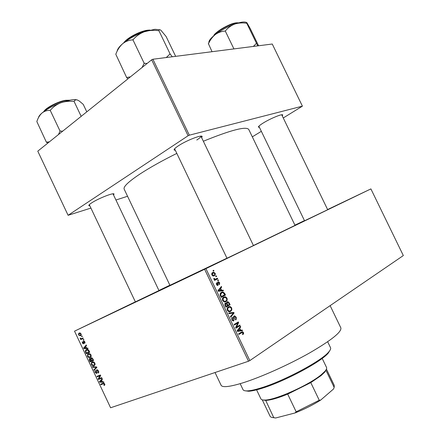 <?xml version="1.0" encoding="UTF-8"?>
<svg xmlns="http://www.w3.org/2000/svg" width="440" height="440" viewBox="0 0 440 440"><rect width="100%" height="100%" fill="white"/><g stroke="black" fill="none" stroke-linecap="round" stroke-linejoin="round"><path stroke-width="0.66" d="M120.296 309.188L94.309 321.695L120.296 309.188M214.264 264.457L186.846 277.662L214.264 264.457M348.051 199.821L328.499 209.22L348.051 199.821M259.408 127.297L258.5 127.193C258.06 126.66 259.595 125.29 263.098 123.09C270.54 118.399 283.184 113.267 282.733 115.088L282.26 115.885M89.854 205.832L88.913 205.695C88.517 205.304 89.375 204.402 91.487 203C98.208 198.424 114.67 192.027 114.026 194.183L113.537 194.975M175.302 150.288L174.235 150.084C173.657 149.474 174.982 148.088 178.206 145.931C186.357 140.415 202.741 134.112 202.12 136.664L201.614 137.626M196.785 140.019C199.469 138.259 200.844 137 200.904 136.235L200.893 136.142M253.451 245.564L226.99 258.242M158.966 290.565L135.377 301.879M281.721 114.78L327.69 209.721L328.163 209.49L304.552 220.776M330.132 305.641L340.857 327.877C341.825 331.898 331.375 340.269 309.502 352.99C288.398 364.936 260.695 377.3 242.611 382.932C229.548 386.909 222.376 387.679 221.095 385.259L215.034 372.526M226.963 258.187L169.934 285.324L124.168 189.139C123.145 186.742 128.502 181.643 140.239 173.844C150.046 167.459 162.228 160.644 176.792 153.406M169.873 285.202L158.923 290.477M135.355 301.84L74.531 331.161L205.92 268.648L249.832 360.58L248.518 361.229L204.6 269.28M215.177 273.345C215.54 274.632 215.259 275.451 214.33 275.803L213.34 276.051L211.904 274.973C211.536 273.691 211.811 272.877 212.724 272.525L213.752 272.272L215.177 273.345L214.72 273.554L213.785 272.91L213.037 273.103L212.366 274.764L213.296 275.407L214.044 275.214L214.72 273.548M217.431 278.212L217.718 278.801L214.572 280.406L214.286 279.812L214.792 279.56L213.889 279.136L213.791 278.487L214.324 278.427L215.111 279.257L217.431 278.212M219.703 282.81L219.384 284.774L219.049 284.213L219.236 283.002L218.581 282.409L218.157 282.755L217.998 285.389L217.575 285.489L216.464 284.52L216.711 282.684L216.904 284.268L217.652 284.834L218.009 281.908L218.51 281.793L219.703 282.81L219.241 283.019M224.664 293.343L225.495 295.07L221.21 297.402L220.044 294.75L221.436 292.27L222.888 291.902L224.664 293.343L224.147 293.568M229.257 302.945L230.131 304.777L225.88 307.18L225 305.333L225.291 303.094L226.496 303.232L227.15 301.84L227.865 301.67L229.257 302.945L228.734 303.166M233.794 312.433L234.069 313.011L230.687 317.24L230.395 316.624L233.459 313.043L228.971 313.649L228.674 313.022L233.794 312.433L231.638 313.308M239.828 325.055L240.108 325.65L235.928 328.207L235.626 327.569L237.787 323.02L234.421 325.055L234.135 324.456L238.332 321.926L238.634 322.564L236.484 327.096L239.828 325.055M243.623 333.652L242.798 334.637L242.462 334.076L242.979 332.816L242.358 332.376L238.898 334.428L238.612 333.834L241.445 332.062L242.517 331.711L243.474 332.541L243.623 333.652L242.468 334.087M249.832 360.58L403.326 255.563L370.893 188.903L205.92 268.648M242.198 330.022L242.495 330.644L237.463 331.419L237.16 330.792L240.433 326.326L240.73 326.948L239.734 328.224L240.713 330.275L242.198 330.022L239.36 331.127M236.115 317.147C236.632 318.478 236.478 319.413 235.637 319.952L235.301 319.391L235.598 317.383L234.685 316.52L234.306 316.608L233.816 320.82L233.178 320.98L231.847 319.814L232.254 317.273L232.595 317.834L232.331 319.5L233.184 320.304L233.888 319.776L233.448 317.51L234.02 316.019L234.669 315.87L236.115 317.147L235.587 317.356M231.831 309.947L230.665 311.366L229.174 311.768L227.326 310.354C226.831 308.567 227.2 307.389 228.426 306.818L230.225 306.543L231.682 307.868L231.831 309.947L230.973 310.299M227.183 300.229L226.006 301.62L224.549 302.005L222.657 300.575C222.162 298.793 222.536 297.627 223.768 297.077L225.583 296.83L227.04 298.161L227.183 300.229L226.276 300.614M223.141 290.152L223.438 290.769L218.279 291.264L217.976 290.637L221.381 286.473L221.678 287.089L220.644 288.277L221.617 290.323L223.141 290.152L221.254 290.978M218.24 279.895L218.521 280.489L217.905 280.803L217.624 280.214L218.24 279.895M216.31 275.853L216.59 276.447L215.974 276.755L215.688 276.166L216.31 275.853M213.653 270.298L213.934 270.886L213.312 271.194L213.032 270.6L213.653 270.298M81.571 336.188L82.055 335.962L82.286 336.463L81.807 336.688L81.571 336.188M81.719 338.547L82.995 337.964L83.226 338.459L80.773 339.587L80.537 339.091L80.927 338.91L80.218 338.514L80.124 337.981L81.175 338.685L81.719 338.547M83.182 339.609L83.666 339.389L83.903 339.889L83.418 340.109L83.182 339.609M83.517 341.017L84.882 341.864L84.662 343.437L84.513 341.985L83.716 341.555L83.573 343.844L82.346 343.035L82.302 341.743L83.287 343.365L83.517 341.017M86.537 348.09L87.758 348.073L88.005 348.601L83.892 348.579L83.644 348.057L86.29 344.955L86.532 345.483L85.723 346.363L86.537 348.09M91.009 354.866L91.146 356.532L90.206 357.522C89.287 358.039 88.385 357.649 87.505 356.361L87.637 354.206L88.352 353.694L89.809 353.661L91.009 354.866M94.88 363.088L95.018 364.749L94.067 365.723C93.142 366.229 92.241 365.833 91.355 364.54L91.476 362.417L92.208 361.889L93.676 361.873L94.88 363.088M104.72 383.977L104.841 384.857L104.137 385.473L103.857 384.989L104.297 384.109L103.78 383.669L100.887 384.675L100.65 384.175L103.015 383.284L104.72 383.977M74.531 331.161L110.594 407.77L248.518 361.229M102.405 381.793L103.653 381.832L103.901 382.36L99.704 382.162L99.457 381.634L102.184 378.708L102.432 379.231L101.591 380.067L102.405 381.793M98.896 378.708L101.679 377.63L101.915 378.131L98.439 379.473L98.186 378.945L99.974 375.755L97.196 376.838L96.965 376.338L100.43 374.985L100.683 375.518L98.896 378.708M96.839 369.787L98.582 370.942L98.615 372.752L98.192 373.065L98.153 371.063L97.081 370.282L96.69 373.494L95.079 372.449L95.035 370.81L95.398 370.535L95.475 372.273L96.465 372.988L96.745 372.691L96.377 370.876L96.839 369.787M92.461 366.779L96.641 366.944L96.872 367.433L94.122 370.304L93.88 369.793L96.366 367.384L92.708 367.301L92.461 366.779M91.135 357.814L92.862 358.908L93.588 360.459L90.162 361.895L89.43 360.344L89.375 358.815L90.613 358.853L91.135 357.814M86.416 349.641C87.324 349.091 88.193 349.465 89.029 350.774L89.716 352.242L86.312 353.716L85.349 351.505L85.657 350.18L86.416 349.641M79.156 333.058L81.103 333.839L81.021 335.44L80.487 335.819L78.573 335.022L78.667 333.416L79.156 333.058M294.921 225.148L304.464 220.594M327.608 209.55L370.893 188.903M283.267 117.97L302.407 106.156L272.256 44.022L152.906 59.241L189.332 135.179L188.1 135.751L151.668 59.802L152.906 59.241M302.407 106.156L189.332 135.179M188.1 135.751L68.101 215.298L37.774 151.162L151.668 59.802M127.556 196.268L115.934 200.019M90.921 208.087L68.101 215.298M252.318 136.84L261.355 131.329M253.418 245.498L295.036 225.385L248.749 129.448C246.01 126.11 230.879 130.042 203.352 141.246M227.002 258.269L174.658 148.869M104.616 385.198L104.137 385.473M104.676 383.889L104.297 384.109M104.28 383.383L103.78 383.669M103.637 383.152L100.887 384.675M100.518 381.695L99.704 382.162M100.788 380.875L99.457 381.634M100.689 381.7L101.921 381.783L101.266 380.391L99.924 381.722L100.689 381.7M102.3 381.568L101.921 381.783M101.646 380.177L101.266 380.391M101.734 377.757L98.439 379.473M99.028 378.466L98.186 378.945M100.623 375.392L99.974 375.755M100.496 375.127L97.196 376.838M98.852 372.064L97.911 372.587M98.533 370.849L98.153 371.063M97.757 369.914L97.081 370.282M95.458 372.24L95.079 372.449M97.168 372.598L96.597 372.917M97.152 372.466L96.745 372.691M96.817 370.629L96.377 370.876M95.431 368.94L93.88 369.793M96.751 367.175L96.366 367.384M93.583 366.823L92.708 367.301M94.424 365.53L94.067 365.723M91.734 364.331L91.355 364.54M91.751 364.37L93.836 365.222L94.408 364.815L94.479 363.259L92.433 362.395L91.762 362.929L91.751 364.37M93.517 361.812L92.433 362.395M94.864 363.05L94.479 363.259M93.472 360.217L90.162 361.895M89.815 360.14L89.43 360.344M91.08 358.606L90.613 358.853M90.326 361.229L91.344 360.8L90.629 359.354L89.936 359.09L90.326 361.229M91.729 360.597L91.344 360.8M90.525 358.776L89.936 359.09M91.075 359.117L90.629 359.354M91.746 360.635L92.95 360.129L92.163 358.567L91.372 358.314L91.284 359.645L91.746 360.635M93.335 359.92L92.95 360.129M92.12 357.913L91.372 358.314M92.554 358.364L92.163 358.567M92.835 358.864L92.45 359.068M90.486 357.374L90.206 357.522M87.885 356.158L87.505 356.361M87.901 356.191L89.975 357.022L90.525 356.625L90.607 355.042L88.572 354.195L87.901 354.739L87.901 356.191M89.689 353.611L88.572 354.195M90.992 354.838L90.607 355.042M89.634 352.055L86.312 353.716M88.831 352.407L88.682 352.088M85.778 351.285L85.349 351.505M86.471 353.045L89.084 351.918L87.571 349.976L86.02 350.576L85.789 351.428L86.471 353.045M89.469 351.714L89.084 351.918M87.835 349.525L86.647 350.141M88.16 349.673L87.571 349.976M89.045 350.818L88.66 351.016M84.887 348.073L83.892 348.579M85.789 346.511L83.644 348.057M84.667 347.534L84.106 348.123L86.059 348.101L85.404 346.709M86.444 347.902L86.059 348.101M85.085 342.606L84.387 342.958M84.859 341.814L84.513 341.985M84.403 341.193L83.814 341.484M82.687 342.859L82.346 343.035M83.908 343.057L83.287 343.365M83.88 342.881L83.418 343.112M83.892 339.873L83.418 340.109M83.193 338.382L80.773 339.587M81.488 338.635L80.927 338.91M80.647 338.3L80.218 338.514M82.28 336.452L81.807 336.688M78.914 334.851L78.573 335.022M78.925 334.873L80.251 335.324L80.668 335.027L80.746 333.988L79.415 333.542L79.008 333.834L78.925 334.873M81.285 334.818L80.251 335.324M80.427 333.047L79.415 333.542M81.097 333.817L80.746 333.988M239.509 333.449L238.639 333.877M242.935 332.745L243.474 332.541M239.685 327.344L240.73 326.948M238.777 328.587L239.734 328.224M237.815 331.254L240.713 330.275M237.864 331.359L239.349 331.1M238.651 330.577L240.13 330.38L239.344 328.724L237.727 330.792L238.651 330.577L237.303 331.089M237.452 331.397L240.13 330.38M237.248 330.974L237.727 330.792M238.42 329.076L239.344 328.724M237.221 326.645L240.108 325.65M237.27 326.744L235.686 327.707M234.196 324.583L237.787 323.02M235.719 323.505L238.634 322.564M235.708 327.399L236.484 327.096M233.431 316.954L234.306 316.608M233.453 320.964L233.816 320.82M231.589 318.236L232.595 317.834M231.803 319.715L232.331 319.5M232.447 320.65L233.343 320.298M233.151 313.385L234.069 313.011M229.796 311.718L230.665 311.366M227.458 307.692L230.225 306.543M227.441 307.714L227.728 307.819M231.154 308.088L231.682 307.868M227.827 310.068L229.169 311.118L230.384 310.772C231.292 310.349 231.561 309.474 231.187 308.154L229.812 307.115L228.696 307.423L227.854 308.22L227.827 310.068L227.293 310.283M227.095 308.534L227.854 308.22M227.277 308.006L228.696 307.423M227.205 305.679L227.326 305.943L230.131 304.777M227.326 305.943L225.726 306.851M224.708 303.985L226.496 303.232M226.1 306.3L227.37 305.586L226.501 303.87L225.649 303.65L225.605 305.267L226.1 306.3L225.566 306.526M224.703 304.046L225.649 303.65M227.871 305.305L229.356 304.464L228.41 302.627L227.436 302.434L227.31 304.134L227.871 305.305L227.343 305.525M226.782 304.354L227.31 304.134M226.485 302.836L227.436 302.434M225.297 301.923L226.006 301.62M222.745 298.007L225.583 296.83M226.518 298.386L227.04 298.161M223.157 300.295L224.527 301.356L225.731 301.026C226.639 300.619 226.914 299.756 226.545 298.441L225.137 297.385L224.037 297.677L223.19 298.458L223.157 300.295L222.629 300.52M222.42 298.788L223.19 298.458M222.585 298.298L224.037 297.677M222.547 295.928L222.706 296.274L225.495 295.07M222.706 296.274L221.089 297.154M220.391 293.15L220.776 293.271M221.43 296.533L224.714 294.75L222.948 292.54L221.711 292.864L220.611 294.591L221.43 296.533L220.902 296.764M220.402 295.713L220.93 295.482M220.061 294.827L220.611 294.591M220.176 293.535L221.711 292.864M220.424 287.645L221.678 287.089M219.489 288.783L220.644 288.277M219.813 291.115L221.617 290.323M219.505 290.505L221.023 290.389L220.237 288.745L218.559 290.664L219.505 290.505L218.191 291.082M219.247 291.17L221.023 290.389M218.091 290.873L218.559 290.664M219.126 289.234L220.237 288.745M217.509 282.843L218.372 282.458M217.536 283.036L218.157 282.755M216.227 283.613L217.047 283.245M216.441 284.477L216.904 284.268M216.904 285.17L217.652 284.834M217.894 280.775L218.521 280.489M214.737 279.587L214.962 280.06L217.718 278.801M214.962 280.06L214.511 280.286M213.785 278.674L214.324 278.427M213.895 279.147L214.473 278.883M214.506 279.532L215.111 279.257M214.687 279.554L215.622 279.125M215.963 276.733L216.59 276.447M211.904 274.978L212.366 274.764M212.674 275.847L213.939 275.264M211.723 273.713L213.037 273.103M213.306 271.178L213.934 270.886M330.264 349.827L328.257 353.106C320.93 362.159 282.546 382.459 260.409 388.773C255.415 390.258 251.499 391.083 248.655 391.248L244.838 390.753M240.174 383.675L243.023 389.653C243.48 390.605 245.014 391.017 247.627 390.88C250.514 390.715 254.496 389.873 259.572 388.355C282.084 381.915 321.184 361.245 328.614 352.077C330.358 350.13 331.001 348.673 330.539 347.716L327.668 341.754M333.944 387.986L333.52 389.01L334.169 387.393L325.963 370.32L324.649 372.229L321.03 375.634L310.794 382.624L287.705 394.136C277.959 398.079 270.661 400.175 265.815 400.417L262.658 399.927M256.586 389.84L260.904 398.877C261.316 399.729 262.62 400.125 264.809 400.059C275.094 400.257 309.139 385.028 321.299 374.688L325 371.217C326.425 369.55 326.931 368.291 326.53 367.439L322.185 358.408M265.7 400.373L273.752 417.643L275.632 417.995L272.102 417.456M310.794 382.624L319.248 400.235L320.683 400.081C312.807 405.042 304.227 409.343 294.932 412.99L275.632 417.995M333.52 389.01L320.683 400.081M294.932 412.99L296.164 411.807L319.248 400.235M287.705 394.136L296.164 411.807M262.257 399.834L270.055 416.163C270.49 417.07 271.722 417.56 273.752 417.643M334.169 387.393L334.263 385.396L326.425 369.094M77.396 100.007L77.336 99.99C75.9 99.523 73.706 99.528 70.769 100.012L60.764 102.8C64.906 101.415 69.24 100.969 73.772 101.481L74.168 101.415C74.739 100.045 75.796 99.572 77.336 99.99L79.239 100.991L83.226 104.352L86.79 111.843M81.175 116.347L74.052 101.376M50.441 110.099C53.24 106.876 56.683 104.445 60.764 102.8C52.877 105.798 46.602 109.219 41.943 113.064C44.313 111.188 46.992 110.281 49.99 110.347L50.441 110.099M62.75 131.126L60.066 131.114L50.155 110.209M60.066 131.114L58.438 134.585M49.373 141.856L46.36 142.153L36.834 121.561C37.989 118.003 39.694 115.17 41.943 113.064C39.82 114.906 38.66 116.452 38.462 117.711M46.36 142.153L47.735 143.171M60.357 131.005L59.901 131.246M257.884 45.854L256.382 43.401L253.358 46.431M212.036 51.7L208.461 43.731C210.144 39.985 212.41 36.938 215.259 34.59C218.229 32.456 221.485 31.284 225.016 31.081L225.484 30.828C227.915 27.808 230.962 25.57 234.625 24.112C238.354 22.902 242.292 22.611 246.45 23.238L246.747 23.21C246.455 22.33 246.549 22.226 247.022 22.902L250.228 28.545L258.572 45.766M208.758 43.038L208.313 43.83M256.526 43.384L246.708 23.144M233.926 48.912L225.225 30.921M246.587 22.539C244.651 21.483 240.664 22.006 234.625 24.112C227.464 26.791 221.012 30.283 215.259 34.59C210.755 38.126 208.626 40.827 208.879 42.691M159.88 29.733L154.858 29.304L144.353 31.768C148.863 30.355 153.599 29.997 158.571 30.707L158.966 30.674C159.115 29.541 159.791 29.436 160.996 30.355L166.122 36.537L175.648 56.342M172.293 56.771L170.082 53.922L158.873 30.602M170.082 53.922L166.26 57.541M133.194 39.584C136.197 36.075 139.915 33.468 144.353 31.768C135.724 34.898 128.453 38.918 122.535 43.819C125.565 41.393 128.942 40.079 132.666 39.875L133.194 39.584M147.147 63.426L144.205 63.333L132.88 39.694M144.205 63.333L142.005 67.551M130.383 76.874L126.627 77.489L115.797 54.252C117.398 49.979 119.642 46.497 122.535 43.819C119.191 46.734 117.398 49.187 117.161 51.178M126.627 77.489L127.903 78.864M144.518 63.217L143.99 63.503M170.17 53.988L169.78 54.032M104.137 383.279L103.279 383.774M96.971 371.613L96.602 371.811M96.817 367.307L95.915 367.802M96.536 366.938L95.722 367.384M91.289 359.661L90.904 359.865M86.037 352.121L85.657 352.319M83.743 342.254L83.287 342.48M238.909 333.707L241.764 332.635M237.556 330.259L238.431 329.923M233.739 318.747L234.218 318.555M225.071 305.486L225.605 305.267M218.235 290.323L219.285 289.861M217.668 283.695L218.262 283.426M69.24 100.304L65.989 100.551C58.889 101.629 47.245 107.36 44.313 111.216M43.978 111.458C45.749 107.817 58.058 101.448 65.516 100.342M238.15 22.979L237.309 23.012C231.149 23.309 217.036 30.91 214.176 35.448M213.906 35.667C215.463 31.51 230.346 23.122 236.77 22.836M148.923 30.377L148.907 30.377C142.032 30.795 129.278 36.965 124.68 42.097M123.871 42.724C127.27 37.664 141.048 30.58 148.33 30.168M281.793 114.774L282.733 115.088M113.031 193.82L114.026 194.183M200.959 136.251L202.12 136.664M174.642 148.918L174.235 150.084M89.276 204.705L88.913 205.695M258.825 126.247L258.5 127.193M104.291 384.692L104.858 384.368M98.192 372.356L98.852 371.987M95.035 370.81L95.431 370.596M96.674 372.84L97.168 372.57M96.531 370.013L97.031 369.732M91.476 362.417L92.719 361.746M94.408 364.815L95.101 364.441M89.375 358.815L89.859 358.556M90.783 358.067L91.405 357.736M87.637 354.206L88.924 353.535M90.525 356.625L91.223 356.257M85.657 350.18L87.065 349.454M84.519 342.843L85.085 342.557M83.358 343.316L83.903 343.041M83.276 341.193L83.76 340.951M78.667 333.416L79.745 332.888M80.668 335.027L81.29 334.719M242.517 331.711L241.247 332.189M233.184 320.304L232.403 320.611M234.669 315.87L233.739 316.239M229.806 306.466L227.772 307.312M229.169 311.118L228.294 311.476M225.836 302.962L225.022 303.309M227.865 301.67L226.793 302.12M225.121 296.742L223.031 297.638M224.527 301.356L223.663 301.725M222.888 291.902L220.589 292.902M217.503 284.867L216.882 285.142M218.51 281.793L217.685 282.166M215.001 279.263L214.434 279.521M213.752 272.272L212.014 273.081M213.296 275.407L212.531 275.759M328.257 353.106L328.614 352.077M248.655 391.248L247.627 390.88M89.304 204.677L135.383 301.901M112.992 193.826L158.978 290.587M258.874 126.198L304.557 220.798M253.462 245.591L200.904 136.142M265.815 400.417L264.809 400.059M324.649 372.229L325 371.217M69.784 100.194L65.714 100.293M43.863 111.54C45.287 108.174 57.926 101.392 65.544 100.32M213.802 35.761C213.56 33.292 229.873 22.836 236.814 22.809M237.078 22.787L238.618 22.852M150.073 30.091L148.654 30.118M123.745 42.823C127.127 37.725 140.998 30.569 148.379 30.135"/></g></svg>
